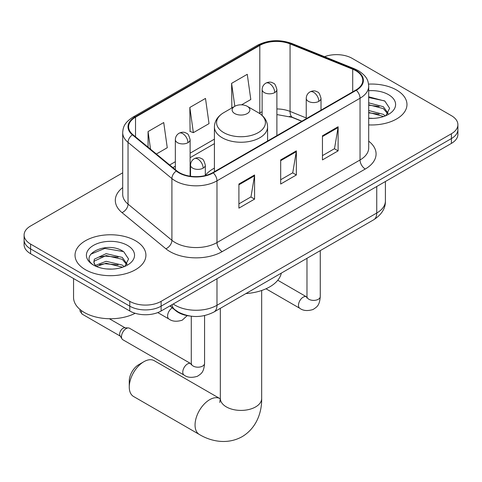 <?xml version="1.0" encoding="UTF-8"?>
<svg xmlns="http://www.w3.org/2000/svg" width="482" height="482" viewBox="0 0 482 482"><rect width="100%" height="100%" fill="white"/><g stroke="black" fill="none" stroke-linecap="round" stroke-linejoin="round"><path stroke-width="0.72" d="M214.418 168.11A39.132 22.594 0 0 0 205.308 175.424M301.762 121.271L290.742 116.819A29.535 17.051 0 0 0 289.513 116.349M189.884 316.017A22.154 12.791 180 0 1 175.876 310.794L169.941 305.901M122.699 172.809L30.589 225.992A22.154 12.791 0 0 0 24.1 235.035L24.1 244.681A22.154 12.791 0 0 0 30.589 253.725L129.791 310.998A22.154 12.791 0 0 0 161.115 310.998L451.411 143.395A22.154 12.791 0 0 0 457.9 134.351L457.9 129.531A22.154 12.791 0 0 1 451.411 138.569A22.154 12.791 0 0 0 457.9 129.531L457.9 124.705A22.154 12.791 0 0 0 451.411 115.662L352.209 58.388A22.154 12.791 0 0 0 324.525 56.689M24.1 235.035A22.154 12.791 0 0 0 30.589 244.073L129.791 301.346A22.154 12.791 0 0 0 161.115 301.346L161.115 306.172L451.411 138.569L161.115 306.172A22.154 12.791 0 0 1 129.791 306.172A22.154 12.791 0 0 0 161.115 306.172L161.115 310.998M30.589 244.073L30.589 248.899L129.791 306.172L30.589 248.899A22.154 12.791 0 0 1 24.1 239.855A22.154 12.791 0 0 0 30.589 248.899L30.589 253.725M396.59 90.038A35.445 20.461 0 0 0 368.549 84.121A35.445 20.461 0 0 1 396.59 90.038A35.445 20.461 0 0 1 406.971 104.51A35.445 20.461 0 0 0 396.59 90.038M135.532 240.759A35.445 20.461 0 0 0 96.906 236.325A35.445 20.461 0 0 0 75.029 255.231A35.445 20.461 0 0 0 85.41 269.697A35.445 20.461 0 0 0 124.037 274.131A35.445 20.461 0 0 0 145.913 255.231A35.445 20.461 0 0 0 135.532 240.759A35.445 20.461 0 0 0 96.906 236.325A35.445 20.461 0 0 0 75.029 255.231A35.445 20.461 0 0 0 85.41 269.697A35.445 20.461 0 0 0 124.037 274.131A35.445 20.461 0 0 0 145.913 255.231A35.445 20.461 0 0 0 135.532 240.759M355.867 70.746A23.63 13.641 180 0 1 362.783 80.392A23.63 13.641 180 0 1 355.867 90.038L212.803 172.634A23.63 13.641 180 0 1 176.743 170.815L132.875 134.641A23.63 13.641 180 0 1 128.604 126.82A23.63 13.641 180 0 1 135.526 117.174L259.804 45.422A23.63 13.641 180 0 1 290.062 43.892L352.71 69.221A23.63 13.641 180 0 1 355.867 70.746M356.282 70.505A24.221 13.984 0 0 0 353.047 68.938L290.405 43.615A24.221 13.984 0 0 0 259.388 45.181L135.105 116.933A24.221 13.984 0 0 0 132.393 134.84L176.261 171.008A24.221 13.984 0 0 0 213.225 172.875L356.282 90.279A24.221 13.984 0 0 0 356.282 70.505M238.909 184.028L238.909 208.146L254.574 199.102L254.574 174.984L238.909 184.028M238.909 203.868L250.977 196.903L254.514 175.785A5.905 3.41 -120 0 0 254.574 174.984M250.869 196.963L254.574 199.102M322.452 135.797L322.452 159.916L338.111 150.872L338.111 126.754L322.452 135.797M322.452 155.638L334.514 148.673L338.051 127.555A5.905 3.41 -120 0 0 338.111 126.754M334.406 148.733L338.111 150.872M280.681 159.916L280.681 184.028L296.346 174.984L296.346 150.872L280.681 159.916M280.681 179.75L292.743 172.785L296.279 151.673A5.905 3.41 -120 0 0 296.346 150.872M292.64 172.845L296.346 174.984M368.694 124.904A35.445 20.461 0 0 0 406.971 104.51A35.445 20.461 0 0 1 368.694 124.904M161.115 301.346L451.411 133.749A22.154 12.791 0 0 0 457.9 124.705M241.572 104.829L250.803 99.503L247.266 74.306L231.601 83.35L231.854 107.317M156.373 154.017L167.26 147.733L163.729 122.536L148.064 131.58L148.064 147.167M189.836 107.462L193.366 132.658L209.031 123.615L205.495 98.418L189.836 107.462L190.083 131.435M193.366 132.658L189.836 131.339M232.553 107.576L231.601 107.221M231.601 83.35L234.818 106.269M148.064 131.58L150.535 149.203M368.694 118.156L373.092 118.379M368.694 110.499L383.329 114.348L385.281 115.915M368.694 112.408L383.678 116.505M368.694 102.841L383.329 106.697L388.118 113.318M368.694 104.757L383.329 108.607L387.745 113.812M368.694 118.307A24.07 13.9 0 0 0 388.552 114.336A24.07 13.9 0 0 0 388.552 94.683A24.07 13.9 0 0 0 368.694 90.706M385.847 115.68L389.619 108.275L384.853 101.087L368.694 96.786M368.694 97.533L384.528 100.871M368.694 105.184L379.195 106.498M368.694 112.842L379.195 114.156M129.266 387.022L129.266 380.991A13.291 7.676 -60 0 1 138.665 364.717L143.889 361.699A20.672 11.936 120 0 0 129.266 387.022A20.672 11.936 120 0 0 133.55 396.487L199.337 434.469A20.672 11.936 -60 0 1 196.168 417.9A20.672 11.936 -60 0 1 209.676 399.68A20.672 11.936 -60 0 1 220.009 398.656L220.322 398.837M234.734 113.553A8.863 5.115 0 0 0 247.266 113.553A8.863 5.115 0 0 0 247.266 106.317L258.268 112.668A24.419 14.098 0 0 1 258.268 132.604A24.419 14.098 0 0 1 223.732 132.604A24.419 14.098 0 0 1 223.732 112.668C217.719 116.24 214.617 120.982 214.418 126.899A26.582 15.346 0 0 0 222.202 137.75A26.582 15.346 0 0 0 251.17 141.081A26.582 15.346 0 0 0 267.582 126.899C267.383 120.982 264.281 116.24 258.268 112.668L247.266 106.317A8.863 5.115 0 0 0 234.734 106.317A8.863 5.115 0 0 0 234.734 113.553M245.88 293.58A40.609 23.449 0 0 0 281.319 273.119M220.009 398.656L154.222 360.675A20.672 11.936 120 0 0 143.889 361.699L138.665 364.717M121.488 336.713A6.646 3.838 -60 0 1 126.188 328.573A6.646 3.838 -60 0 1 128.381 327.935A6.646 3.838 -60 0 1 129.507 328.242L190.806 363.633A6.646 3.838 -60 0 0 187.781 363.802A6.646 3.838 -60 0 0 187.486 363.958A6.646 3.838 -60 0 0 183.142 369.815A6.646 3.838 -60 0 0 184.16 375.141L122.862 339.75A6.646 3.838 -60 0 1 122.03 338.93A6.646 3.838 -60 0 1 121.488 336.713M122.03 338.93L120.054 335.755A4.802 2.772 -60 0 1 119.663 334.147A4.802 2.772 -60 0 1 123.055 328.272A4.802 2.772 -60 0 1 124.639 327.808L128.381 327.935M73.553 278.53L73.553 297.43A36.921 21.316 0 0 0 84.368 312.505A36.921 21.316 0 0 0 135.165 313.276M106.468 268.932L112.035 269.095M95.406 265.401L106.154 261.304L122.271 265.07L124.223 266.636M96.394 266.432L106.154 263.214L122.621 267.227M95.575 266.142L93.845 262.1A16.689 9.634 0 0 0 96.545 266.564M93.845 262.1L94.352 259.183L106.154 253.646L122.271 257.412L127.061 264.04M93.888 262.341L94.352 261.093L106.154 255.556L122.271 259.328L126.688 264.534M124.79 266.401L128.561 258.997L123.796 251.809C106.908 239.668 76.891 255.665 94.225 265.474L94.309 265.528M127.495 245.404A24.07 13.9 0 0 0 93.448 245.404A24.07 13.9 0 0 0 93.448 265.058A24.07 13.9 0 0 0 127.495 265.058A24.07 13.9 0 0 0 127.495 245.404M90.706 254.225L104.841 248.423L123.47 251.592M99.533 257.039L104.841 256.081L118.138 257.219M99.533 264.696L104.841 263.732L118.138 264.877M175.876 310.474L175.876 310.794M173.231 304.003A29.535 17.051 0 0 0 175.213 305.269A29.535 17.051 0 0 0 216.984 305.269L376.749 213.026A29.535 17.051 0 0 0 385.401 200.97C385.618 208.296 381.714 214.574 373.689 219.786L213.924 312.029A14.767 8.525 60 0 0 216.984 305.269L216.984 278.741M376.749 186.504L376.749 213.026A14.767 8.525 60 0 1 373.689 219.786M172.032 304.69A14.767 9.875 129.5 0 0 174.605 309.498L170.122 305.799M451.411 143.395L451.411 133.749M129.791 310.998L129.791 301.346M368.694 141.154A36.921 21.316 180 0 1 365.266 169.019L222.202 251.61A7.387 4.266 60 0 1 216.984 242.567L360.042 159.976A29.535 17.051 0 0 0 368.694 147.914L368.694 86.182A29.535 17.051 180 0 1 360.042 98.238A7.387 4.266 -120 0 0 356.282 90.279M222.202 251.61A36.921 21.316 180 0 1 169.995 251.61A36.921 21.316 180 0 1 165.856 248.766L121.988 212.598A36.921 21.316 180 0 1 122.699 187.582M175.213 242.567A29.535 17.051 0 0 0 216.984 242.567L216.984 180.834A29.535 17.051 180 0 1 171.905 178.557L128.037 142.389A29.535 17.051 180 0 1 122.699 132.604L122.699 194.342A29.535 17.051 0 0 0 128.037 204.121L171.905 240.289A29.535 17.051 0 0 0 175.213 242.567M368.694 86.182C368.218 81.109 367.748 76.885 358.512 70.746L354.632 68.86A7.387 3.458 112 0 0 353.047 68.938M354.632 68.86L291.984 43.531C279.753 39.205 268.143 39.831 257.159 45.416A7.387 4.266 60 0 1 259.388 45.181M135.105 116.933A7.387 4.266 -120 0 0 132.875 117.168C123.922 123.043 123.109 127.465 122.699 132.604M132.393 134.84A7.387 4.941 129.5 0 0 128.037 142.389L128.037 204.121A7.387 4.941 -50.5 0 1 121.988 212.598M291.984 43.531A7.387 3.458 112 0 0 290.405 43.615M176.261 171.008A7.387 4.941 129.5 0 0 171.905 178.557L171.905 240.289A7.387 4.941 -50.5 0 1 165.856 248.766M213.225 172.875A7.387 4.266 60 0 1 216.984 180.834L360.042 98.238L360.042 159.976A7.387 4.266 60 0 0 365.266 169.019M135.526 117.174L135.526 136.828M352.71 69.221L352.71 91.863M290.062 43.892L290.062 111.414A23.63 13.641 0 0 0 276.891 108.95M306.245 117.957L290.062 111.414A13.291 6.224 -68 0 0 292.707 117.451L276.891 114.565M262.124 111.77A23.63 13.641 0 0 0 259.804 112.945L259.25 113.264M259.804 45.422L259.804 112.945A13.291 7.676 60 0 1 259.786 113.619M214.418 139.147L190.119 153.18M175.346 161.705L169.67 164.983M280.681 160.681L296.279 151.673M322.452 136.563L338.051 127.555M238.909 184.793L254.514 175.785M261.672 290.483L261.672 398.475A20.672 11.936 180 0 1 255.617 406.916A20.672 11.936 180 0 1 226.383 406.916A20.672 11.936 180 0 1 220.328 398.475L219.768 402.44M318.849 101.341A7.387 4.266 0 0 0 321.012 98.328C319.837 94.062 318.674 91.966 317.505 92.044C315.367 90.538 312.842 90.502 309.932 91.935A7.387 4.266 60 0 1 313.625 92.297A7.387 4.266 -120 0 1 318.849 101.341A7.387 4.266 0 0 1 308.408 101.341A7.387 4.266 0 0 1 306.245 98.328C306.353 95.532 307.582 93.4 309.932 91.935M265.986 288.784L299.858 308.341A6.646 3.838 -60 0 1 298.84 303.015A6.646 3.838 -60 0 1 303.184 297.159A6.646 3.838 -60 0 1 303.479 297.002A6.646 3.838 -60 0 1 306.504 296.834L277.777 280.247M306.769 297.997L306.98 296.557A6.646 3.838 -0 0 0 308.926 299.274A6.646 3.838 -0 0 0 318.024 299.436A6.646 3.838 -0 0 0 320.271 296.557C319.518 305.931 316.813 306.932 313.101 309.492C307.546 311.179 303.136 310.794 299.858 308.341M203.145 168.14A7.387 4.266 0 0 0 205.308 165.127C204.139 160.861 202.97 158.765 201.807 158.843C199.668 157.337 197.144 157.301 194.234 158.735A7.387 4.266 60 0 1 197.927 159.096A7.387 4.266 -120 0 1 203.145 168.14A7.387 4.266 0 0 1 192.704 168.14A7.387 4.266 0 0 1 190.541 165.127C190.655 162.332 191.884 160.199 194.234 158.735M191.065 364.796L191.282 363.356A6.646 3.838 -0 0 0 193.228 366.073A6.646 3.838 -0 0 0 202.32 366.236A6.646 3.838 -0 0 0 204.573 363.356C203.814 372.731 201.115 373.731 197.403 376.291C191.848 377.978 187.432 377.593 184.16 375.141M120.295 336.135L82.332 314.222A4.802 2.772 -60 0 1 81.518 310.655M274.728 92.574A7.387 4.266 0 0 0 276.891 89.556C275.722 85.29 274.553 83.193 273.384 83.272C271.252 81.765 268.727 81.729 265.817 83.163A7.387 4.266 60 0 1 269.51 83.531A7.387 4.266 -120 0 1 274.728 92.574A7.387 4.266 0 0 1 264.287 92.574A7.387 4.266 0 0 1 262.124 89.556C262.232 86.76 263.467 84.627 265.817 83.163M187.956 142.672A7.387 4.266 0 0 0 190.119 139.653C188.944 135.388 187.775 133.291 186.612 133.375C184.473 131.869 181.949 131.833 179.039 133.261A7.387 4.266 60 0 1 182.732 133.628A7.387 4.266 -120 0 1 187.956 142.672A7.387 4.266 0 0 1 177.509 142.672A7.387 4.266 0 0 1 175.346 139.653C175.46 136.858 176.689 134.725 179.039 133.261M187.215 315.626L182.208 320.193C176.653 321.88 172.243 321.494 168.965 319.042A6.646 3.838 -60 0 1 167.591 315.999A6.646 3.838 -60 0 1 172.309 307.853M213.924 312.029C202.042 318 190.155 318 178.274 312.029L174.605 309.498M385.401 200.97L385.401 181.509M257.159 45.416L132.875 117.168M214.418 143.642L190.119 157.674M175.346 166.2L172.881 167.628M301.925 121.181L292.707 117.451M261.672 398.475C261.943 412.044 256.683 427.998 242.163 436.662C227.402 444.904 210.959 441.488 199.337 434.469M267.582 141.009L267.582 126.899M214.418 171.7L214.418 126.899M234.734 106.317L223.732 112.668M220.328 308.335L220.328 398.475M306.962 297.075L306.504 296.834M320.271 250.628L320.271 296.557M321.012 110.161L321.012 98.328M306.98 258.304L306.98 296.557M306.245 118.686L306.245 98.328M191.258 363.874L190.806 363.633M204.573 315.589L204.573 363.356M205.308 175.55L205.308 165.127M191.282 316.216L191.282 363.356M190.541 176.249L190.541 165.127M109.354 318.735L125.091 327.826M82.332 314.222L80.09 311.276L79.97 309.444M276.891 135.635L276.891 89.556M262.124 115.451L262.124 89.556M190.119 176.183L190.119 139.653M168.965 319.042L157.771 312.583M175.346 169.664L175.346 139.653"/></g></svg>
